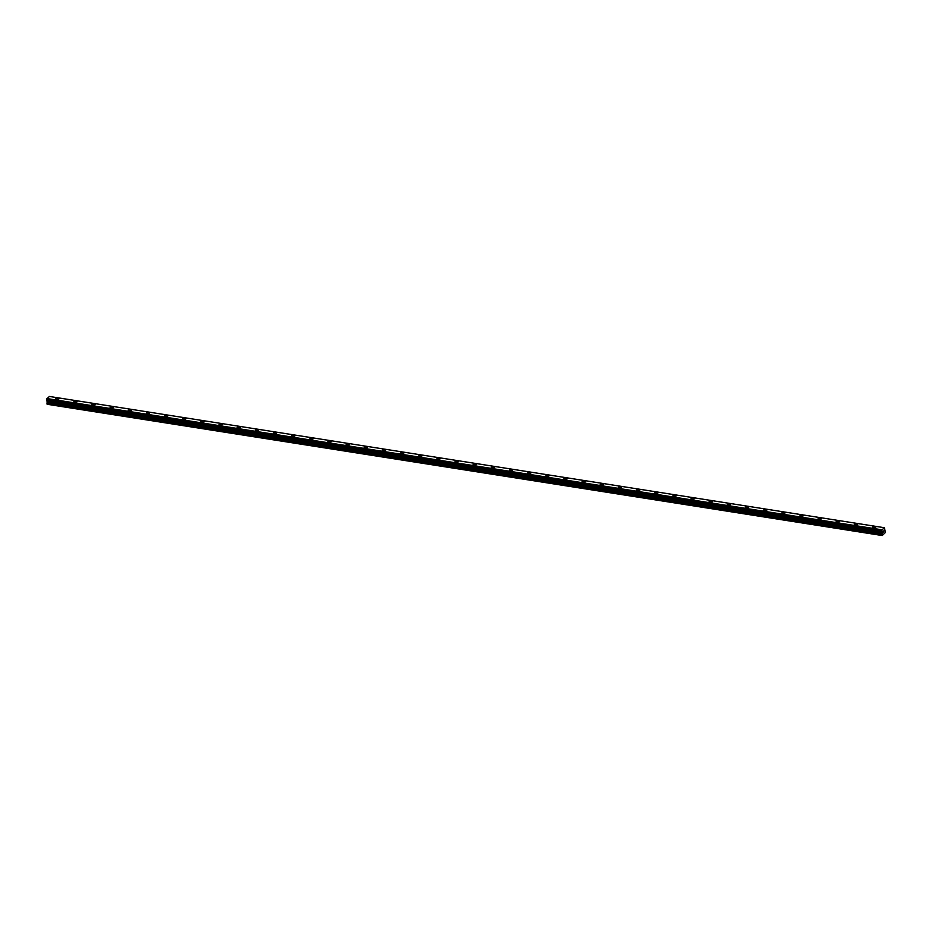 <?xml version="1.0" encoding="UTF-8"?>
<svg xmlns="http://www.w3.org/2000/svg" width="932" height="932" viewBox="0 0 932 932"><rect width="100%" height="100%" fill="white"/><g stroke="black" fill="none" stroke-linecap="round" stroke-linejoin="round"><path stroke-width="1.4" d="M55.629 399.106A1.654 0.699 174.2 0 1 56.409 398.407A1.654 0.699 174.2 0 1 58.075 398.255A1.654 0.699 174.2 0 1 58.914 398.768A1.654 0.699 174.2 0 1 58.133 399.467A1.654 0.699 174.2 0 1 56.468 399.618A1.654 0.699 174.2 0 1 55.629 399.094A1.654 0.699 174.2 0 1 56.409 398.395A1.654 0.699 174.2 0 1 58.075 398.244A1.654 0.699 174.2 0 1 58.914 398.768M73.779 401.96A1.654 0.699 174.2 0 1 74.56 401.261A1.654 0.699 174.2 0 1 76.226 401.11A1.654 0.699 174.2 0 1 77.076 401.622A1.654 0.699 174.2 0 1 76.284 402.309A1.654 0.699 174.2 0 1 74.618 402.473A1.654 0.699 174.2 0 1 73.779 401.948A1.654 0.699 174.2 0 1 74.56 401.249A1.654 0.699 174.2 0 1 76.226 401.098A1.654 0.699 174.2 0 1 77.065 401.622M91.93 404.803A1.654 0.699 174.2 0 1 92.711 404.104A1.654 0.699 174.2 0 1 94.377 403.952A1.654 0.699 174.2 0 1 95.227 404.476A1.654 0.699 174.2 0 1 94.435 405.164A1.654 0.699 174.2 0 1 92.769 405.327A1.654 0.699 174.2 0 1 91.93 404.803A1.654 0.699 174.2 0 1 92.711 404.115A1.654 0.699 174.2 0 1 94.377 403.952A1.654 0.699 174.2 0 1 95.227 404.476M110.081 407.657A1.654 0.699 174.2 0 1 110.861 406.958A1.654 0.699 174.2 0 1 112.527 406.806A1.654 0.699 174.2 0 1 113.378 407.331A1.654 0.699 174.2 0 1 112.597 408.018A1.654 0.699 174.2 0 1 110.92 408.169A1.654 0.699 174.2 0 1 110.081 407.657A1.654 0.699 174.2 0 1 110.861 406.969A1.654 0.699 174.2 0 1 112.539 406.806A1.654 0.699 174.2 0 1 113.378 407.319M128.232 410.511A1.654 0.699 174.2 0 1 129.012 409.812A1.654 0.699 174.2 0 1 130.69 409.661A1.654 0.699 174.2 0 1 131.529 410.185A1.654 0.699 174.2 0 1 130.748 410.872A1.654 0.699 174.2 0 1 129.082 411.024A1.654 0.699 174.2 0 1 128.232 410.511A1.654 0.699 174.2 0 1 129.012 409.812A1.654 0.699 174.2 0 1 130.69 409.661A1.654 0.699 174.2 0 1 131.529 410.173M146.382 413.365A1.654 0.699 174.2 0 1 147.174 412.666A1.654 0.699 174.2 0 1 148.84 412.515A1.654 0.699 174.2 0 1 149.679 413.039A1.654 0.699 174.2 0 1 148.899 413.726A1.654 0.699 174.2 0 1 147.233 413.878A1.654 0.699 174.2 0 1 146.382 413.365A1.654 0.699 174.2 0 1 147.174 412.666A1.654 0.699 174.2 0 1 148.84 412.515A1.654 0.699 174.2 0 1 149.679 413.027M164.545 416.22A1.654 0.699 174.2 0 1 165.325 415.521A1.654 0.699 174.2 0 1 166.991 415.369A1.654 0.699 174.2 0 1 167.83 415.882A1.654 0.699 174.2 0 1 167.049 416.581A1.654 0.699 174.2 0 1 165.383 416.732A1.654 0.699 174.2 0 1 164.545 416.22A1.654 0.699 174.2 0 1 165.325 415.521A1.654 0.699 174.2 0 1 166.991 415.369A1.654 0.699 174.2 0 1 167.83 415.882M182.695 419.074A1.654 0.699 174.2 0 1 183.476 418.375A1.654 0.699 174.2 0 1 185.142 418.223A1.654 0.699 174.2 0 1 185.981 418.736A1.654 0.699 174.2 0 1 185.2 419.435A1.654 0.699 174.2 0 1 183.534 419.586A1.654 0.699 174.2 0 1 182.695 419.074A1.654 0.699 174.2 0 1 183.476 418.375A1.654 0.699 174.2 0 1 185.142 418.223A1.654 0.699 174.2 0 1 185.981 418.736M200.846 421.928A1.654 0.699 174.2 0 1 201.627 421.229A1.654 0.699 174.2 0 1 203.293 421.078A1.654 0.699 174.2 0 1 204.131 421.59A1.654 0.699 174.2 0 1 203.351 422.289A1.654 0.699 174.2 0 1 201.685 422.441A1.654 0.699 174.2 0 1 200.846 421.928A1.654 0.699 174.2 0 1 201.627 421.229A1.654 0.699 174.2 0 1 203.293 421.078A1.654 0.699 174.2 0 1 204.131 421.59M218.997 424.782A1.654 0.699 174.2 0 1 219.777 424.083A1.654 0.699 174.2 0 1 221.443 423.932A1.654 0.699 174.2 0 1 222.282 424.444A1.654 0.699 174.2 0 1 221.501 425.143A1.654 0.699 174.2 0 1 219.835 425.295A1.654 0.699 174.2 0 1 218.997 424.782A1.654 0.699 174.2 0 1 219.777 424.083A1.654 0.699 174.2 0 1 221.443 423.932A1.654 0.699 174.2 0 1 222.282 424.444M237.147 427.637A1.654 0.699 174.2 0 1 237.928 426.938A1.654 0.699 174.2 0 1 239.594 426.786A1.654 0.699 174.2 0 1 240.433 427.299A1.654 0.699 174.2 0 1 239.652 427.998A1.654 0.699 174.2 0 1 237.986 428.149A1.654 0.699 174.2 0 1 237.147 427.637A1.654 0.699 174.2 0 1 237.928 426.938A1.654 0.699 174.2 0 1 239.594 426.786A1.654 0.699 174.2 0 1 240.433 427.299M255.298 430.479A1.654 0.699 174.2 0 1 256.079 429.792A1.654 0.699 174.2 0 1 257.745 429.629A1.654 0.699 174.2 0 1 258.595 430.153A1.654 0.699 174.2 0 1 257.803 430.852A1.654 0.699 174.2 0 1 256.137 431.003A1.654 0.699 174.2 0 1 255.298 430.479A1.654 0.699 174.2 0 1 256.079 429.792A1.654 0.699 174.2 0 1 257.745 429.64A1.654 0.699 174.2 0 1 258.583 430.153M273.449 433.333A1.654 0.699 174.2 0 1 274.229 432.646A1.654 0.699 174.2 0 1 275.895 432.483A1.654 0.699 174.2 0 1 276.746 433.007A1.654 0.699 174.2 0 1 275.954 433.706A1.654 0.699 174.2 0 1 274.288 433.858A1.654 0.699 174.2 0 1 273.449 433.333A1.654 0.699 174.2 0 1 274.229 432.646A1.654 0.699 174.2 0 1 275.895 432.495A1.654 0.699 174.2 0 1 276.746 433.007M291.6 436.188A1.654 0.699 174.2 0 1 292.38 435.489A1.654 0.699 174.2 0 1 294.046 435.337A1.654 0.699 174.2 0 1 294.896 435.861A1.654 0.699 174.2 0 1 294.116 436.549A1.654 0.699 174.2 0 1 292.438 436.712A1.654 0.699 174.2 0 1 291.6 436.188A1.654 0.699 174.2 0 1 292.38 435.5A1.654 0.699 174.2 0 1 294.046 435.349A1.654 0.699 174.2 0 1 294.896 435.861M309.75 439.042A1.654 0.699 174.2 0 1 310.531 438.343A1.654 0.699 174.2 0 1 312.208 438.191A1.654 0.699 174.2 0 1 313.047 438.716A1.654 0.699 174.2 0 1 312.267 439.403A1.654 0.699 174.2 0 1 310.601 439.566A1.654 0.699 174.2 0 1 309.75 439.042A1.654 0.699 174.2 0 1 310.531 438.355A1.654 0.699 174.2 0 1 312.208 438.191A1.654 0.699 174.2 0 1 313.047 438.716M327.901 441.896A1.654 0.699 174.2 0 1 328.693 441.197A1.654 0.699 174.2 0 1 330.359 441.046A1.654 0.699 174.2 0 1 331.198 441.558A1.654 0.699 174.2 0 1 330.417 442.257A1.654 0.699 174.2 0 1 328.751 442.409A1.654 0.699 174.2 0 1 327.901 441.896A1.654 0.699 174.2 0 1 328.693 441.209A1.654 0.699 174.2 0 1 330.359 441.046A1.654 0.699 174.2 0 1 331.198 441.57M346.063 444.75A1.654 0.699 174.2 0 1 346.844 444.051A1.654 0.699 174.2 0 1 348.51 443.9A1.654 0.699 174.2 0 1 349.349 444.413A1.654 0.699 174.2 0 1 348.568 445.112A1.654 0.699 174.2 0 1 346.902 445.263A1.654 0.699 174.2 0 1 346.063 444.75A1.654 0.699 174.2 0 1 346.844 444.051A1.654 0.699 174.2 0 1 348.51 443.9A1.654 0.699 174.2 0 1 349.349 444.424M364.214 447.605A1.654 0.699 174.2 0 1 364.995 446.906A1.654 0.699 174.2 0 1 366.66 446.754A1.654 0.699 174.2 0 1 367.499 447.267A1.654 0.699 174.2 0 1 366.719 447.966A1.654 0.699 174.2 0 1 365.053 448.117A1.654 0.699 174.2 0 1 364.214 447.605A1.654 0.699 174.2 0 1 364.995 446.906A1.654 0.699 174.2 0 1 366.66 446.754A1.654 0.699 174.2 0 1 367.499 447.278M382.365 450.459A1.654 0.699 174.2 0 1 383.145 449.76A1.654 0.699 174.2 0 1 384.811 449.608A1.654 0.699 174.2 0 1 385.65 450.121A1.654 0.699 174.2 0 1 384.869 450.82A1.654 0.699 174.2 0 1 383.203 450.972A1.654 0.699 174.2 0 1 382.365 450.459A1.654 0.699 174.2 0 1 383.145 449.76A1.654 0.699 174.2 0 1 384.811 449.608A1.654 0.699 174.2 0 1 385.65 450.121M400.515 453.313A1.654 0.699 174.2 0 1 401.296 452.614A1.654 0.699 174.2 0 1 402.962 452.463A1.654 0.699 174.2 0 1 403.801 452.975A1.654 0.699 174.2 0 1 403.02 453.674A1.654 0.699 174.2 0 1 401.354 453.826A1.654 0.699 174.2 0 1 400.515 453.313A1.654 0.699 174.2 0 1 401.296 452.614A1.654 0.699 174.2 0 1 402.962 452.463A1.654 0.699 174.2 0 1 403.801 452.975M418.666 456.167A1.654 0.699 174.2 0 1 419.447 455.468A1.654 0.699 174.2 0 1 421.113 455.317A1.654 0.699 174.2 0 1 421.951 455.83A1.654 0.699 174.2 0 1 421.171 456.529A1.654 0.699 174.2 0 1 419.505 456.68A1.654 0.699 174.2 0 1 418.666 456.167A1.654 0.699 174.2 0 1 419.447 455.468A1.654 0.699 174.2 0 1 421.113 455.317A1.654 0.699 174.2 0 1 421.951 455.83M436.817 459.022A1.654 0.699 174.2 0 1 437.597 458.323A1.654 0.699 174.2 0 1 439.263 458.171A1.654 0.699 174.2 0 1 440.102 458.684A1.654 0.699 174.2 0 1 439.322 459.383A1.654 0.699 174.2 0 1 437.656 459.534A1.654 0.699 174.2 0 1 436.817 459.022A1.654 0.699 174.2 0 1 437.597 458.323A1.654 0.699 174.2 0 1 439.263 458.171A1.654 0.699 174.2 0 1 440.102 458.684M454.967 461.876A1.654 0.699 174.2 0 1 455.748 461.177A1.654 0.699 174.2 0 1 457.414 461.025A1.654 0.699 174.2 0 1 458.264 461.538A1.654 0.699 174.2 0 1 457.472 462.237A1.654 0.699 174.2 0 1 455.806 462.388A1.654 0.699 174.2 0 1 454.967 461.876A1.654 0.699 174.2 0 1 455.748 461.177A1.654 0.699 174.2 0 1 457.414 461.025A1.654 0.699 174.2 0 1 458.264 461.538M475.565 463.88A1.654 0.699 174.2 0 1 476.415 464.392A1.654 0.699 174.2 0 1 475.635 465.091A1.654 0.699 174.2 0 1 473.957 465.243A1.654 0.699 174.2 0 1 473.118 464.73A1.654 0.699 174.2 0 1 473.899 464.031A1.654 0.699 174.2 0 1 475.565 463.88M473.118 464.73A1.654 0.699 174.2 0 1 473.899 464.031A1.654 0.699 174.2 0 1 475.565 463.868A1.654 0.699 174.2 0 1 476.415 464.392M493.727 466.734A1.654 0.699 174.2 0 1 494.566 467.247A1.654 0.699 174.2 0 1 493.785 467.946A1.654 0.699 174.2 0 1 492.119 468.097A1.654 0.699 174.2 0 1 491.269 467.573A1.654 0.699 174.2 0 1 492.049 466.885A1.654 0.699 174.2 0 1 493.727 466.734M491.269 467.573A1.654 0.699 174.2 0 1 492.049 466.885A1.654 0.699 174.2 0 1 493.727 466.722A1.654 0.699 174.2 0 1 494.566 467.247M511.878 469.588A1.654 0.699 174.2 0 1 512.716 470.101A1.654 0.699 174.2 0 1 511.936 470.8A1.654 0.699 174.2 0 1 510.27 470.951A1.654 0.699 174.2 0 1 509.42 470.427A1.654 0.699 174.2 0 1 510.212 469.74A1.654 0.699 174.2 0 1 511.878 469.588M509.42 470.427A1.654 0.699 174.2 0 1 510.212 469.728A1.654 0.699 174.2 0 1 511.878 469.577A1.654 0.699 174.2 0 1 512.716 470.101M530.028 472.442A1.654 0.699 174.2 0 1 530.867 472.955A1.654 0.699 174.2 0 1 530.087 473.642A1.654 0.699 174.2 0 1 528.421 473.805A1.654 0.699 174.2 0 1 527.582 473.281A1.654 0.699 174.2 0 1 528.362 472.594A1.654 0.699 174.2 0 1 530.028 472.442M527.582 473.281A1.654 0.699 174.2 0 1 528.362 472.582A1.654 0.699 174.2 0 1 530.028 472.431A1.654 0.699 174.2 0 1 530.867 472.955M545.733 476.135A1.654 0.699 174.2 0 1 546.513 475.437A1.654 0.699 174.2 0 1 548.179 475.285A1.654 0.699 174.2 0 1 549.018 475.809A1.654 0.699 174.2 0 1 548.237 476.497A1.654 0.699 174.2 0 1 546.571 476.66A1.654 0.699 174.2 0 1 545.733 476.135A1.654 0.699 174.2 0 1 546.513 475.448A1.654 0.699 174.2 0 1 548.179 475.285A1.654 0.699 174.2 0 1 549.018 475.809M563.883 478.99A1.654 0.699 174.2 0 1 564.664 478.291A1.654 0.699 174.2 0 1 566.33 478.139A1.654 0.699 174.2 0 1 567.169 478.664A1.654 0.699 174.2 0 1 566.388 479.351A1.654 0.699 174.2 0 1 564.722 479.502A1.654 0.699 174.2 0 1 563.883 478.99A1.654 0.699 174.2 0 1 564.664 478.302A1.654 0.699 174.2 0 1 566.33 478.139A1.654 0.699 174.2 0 1 567.169 478.652M582.034 481.844A1.654 0.699 174.2 0 1 582.815 481.145A1.654 0.699 174.2 0 1 584.481 480.994A1.654 0.699 174.2 0 1 585.319 481.518A1.654 0.699 174.2 0 1 584.539 482.205A1.654 0.699 174.2 0 1 582.873 482.357A1.654 0.699 174.2 0 1 582.034 481.844A1.654 0.699 174.2 0 1 582.815 481.145A1.654 0.699 174.2 0 1 584.481 480.994A1.654 0.699 174.2 0 1 585.319 481.506M600.185 484.698A1.654 0.699 174.2 0 1 600.965 483.999A1.654 0.699 174.2 0 1 602.631 483.848A1.654 0.699 174.2 0 1 603.47 484.372A1.654 0.699 174.2 0 1 602.689 485.059A1.654 0.699 174.2 0 1 601.024 485.211A1.654 0.699 174.2 0 1 600.185 484.698A1.654 0.699 174.2 0 1 600.965 483.999A1.654 0.699 174.2 0 1 602.631 483.848A1.654 0.699 174.2 0 1 603.47 484.36M618.335 487.553A1.654 0.699 174.2 0 1 619.116 486.853A1.654 0.699 174.2 0 1 620.782 486.702A1.654 0.699 174.2 0 1 621.621 487.215A1.654 0.699 174.2 0 1 620.84 487.914A1.654 0.699 174.2 0 1 619.174 488.065A1.654 0.699 174.2 0 1 618.335 487.553A1.654 0.699 174.2 0 1 619.116 486.853A1.654 0.699 174.2 0 1 620.782 486.702A1.654 0.699 174.2 0 1 621.621 487.215M636.486 490.407A1.654 0.699 174.2 0 1 637.267 489.708A1.654 0.699 174.2 0 1 638.933 489.556A1.654 0.699 174.2 0 1 639.783 490.069A1.654 0.699 174.2 0 1 638.991 490.768A1.654 0.699 174.2 0 1 637.325 490.919A1.654 0.699 174.2 0 1 636.486 490.407A1.654 0.699 174.2 0 1 637.267 489.708A1.654 0.699 174.2 0 1 638.933 489.556A1.654 0.699 174.2 0 1 639.783 490.069M654.637 493.261A1.654 0.699 174.2 0 1 655.417 492.562A1.654 0.699 174.2 0 1 657.083 492.411A1.654 0.699 174.2 0 1 657.934 492.923A1.654 0.699 174.2 0 1 657.153 493.622A1.654 0.699 174.2 0 1 655.476 493.774A1.654 0.699 174.2 0 1 654.637 493.261A1.654 0.699 174.2 0 1 655.417 492.562A1.654 0.699 174.2 0 1 657.083 492.411A1.654 0.699 174.2 0 1 657.934 492.923M672.788 496.115A1.654 0.699 174.2 0 1 673.568 495.416A1.654 0.699 174.2 0 1 675.246 495.265A1.654 0.699 174.2 0 1 676.084 495.777A1.654 0.699 174.2 0 1 675.304 496.476A1.654 0.699 174.2 0 1 673.638 496.628A1.654 0.699 174.2 0 1 672.788 496.115A1.654 0.699 174.2 0 1 673.568 495.416A1.654 0.699 174.2 0 1 675.246 495.265A1.654 0.699 174.2 0 1 676.084 495.777M690.938 498.97A1.654 0.699 174.2 0 1 691.73 498.271A1.654 0.699 174.2 0 1 693.396 498.119A1.654 0.699 174.2 0 1 694.235 498.632A1.654 0.699 174.2 0 1 693.455 499.331A1.654 0.699 174.2 0 1 691.789 499.482A1.654 0.699 174.2 0 1 690.938 498.97A1.654 0.699 174.2 0 1 691.73 498.271A1.654 0.699 174.2 0 1 693.396 498.119A1.654 0.699 174.2 0 1 694.235 498.632M709.101 501.812A1.654 0.699 174.2 0 1 709.881 501.125A1.654 0.699 174.2 0 1 711.547 500.962A1.654 0.699 174.2 0 1 712.386 501.486A1.654 0.699 174.2 0 1 711.605 502.185A1.654 0.699 174.2 0 1 709.939 502.336A1.654 0.699 174.2 0 1 709.101 501.812A1.654 0.699 174.2 0 1 709.881 501.125A1.654 0.699 174.2 0 1 711.547 500.973A1.654 0.699 174.2 0 1 712.386 501.486M727.251 504.666A1.654 0.699 174.2 0 1 728.032 503.979A1.654 0.699 174.2 0 1 729.698 503.816A1.654 0.699 174.2 0 1 730.537 504.34A1.654 0.699 174.2 0 1 729.756 505.039A1.654 0.699 174.2 0 1 728.09 505.191A1.654 0.699 174.2 0 1 727.251 504.666A1.654 0.699 174.2 0 1 728.032 503.979A1.654 0.699 174.2 0 1 729.698 503.828A1.654 0.699 174.2 0 1 730.537 504.34M745.402 507.521A1.654 0.699 174.2 0 1 746.183 506.822A1.654 0.699 174.2 0 1 747.848 506.67A1.654 0.699 174.2 0 1 748.687 507.194A1.654 0.699 174.2 0 1 747.907 507.882A1.654 0.699 174.2 0 1 746.241 508.045A1.654 0.699 174.2 0 1 745.402 507.521A1.654 0.699 174.2 0 1 746.183 506.833A1.654 0.699 174.2 0 1 747.848 506.682A1.654 0.699 174.2 0 1 748.687 507.194M763.553 510.375A1.654 0.699 174.2 0 1 764.333 509.676A1.654 0.699 174.2 0 1 765.999 509.524A1.654 0.699 174.2 0 1 766.838 510.049A1.654 0.699 174.2 0 1 766.057 510.736A1.654 0.699 174.2 0 1 764.391 510.899A1.654 0.699 174.2 0 1 763.553 510.375A1.654 0.699 174.2 0 1 764.333 509.688A1.654 0.699 174.2 0 1 765.999 509.524A1.654 0.699 174.2 0 1 766.838 510.049M781.703 513.229A1.654 0.699 174.2 0 1 782.484 512.53A1.654 0.699 174.2 0 1 784.15 512.379A1.654 0.699 174.2 0 1 784.989 512.903A1.654 0.699 174.2 0 1 784.208 513.59A1.654 0.699 174.2 0 1 782.542 513.742A1.654 0.699 174.2 0 1 781.703 513.229A1.654 0.699 174.2 0 1 782.484 512.542A1.654 0.699 174.2 0 1 784.15 512.379A1.654 0.699 174.2 0 1 784.989 512.891M799.854 516.083A1.654 0.699 174.2 0 1 800.635 515.384A1.654 0.699 174.2 0 1 802.301 515.233A1.654 0.699 174.2 0 1 803.139 515.757A1.654 0.699 174.2 0 1 802.359 516.445A1.654 0.699 174.2 0 1 800.693 516.596A1.654 0.699 174.2 0 1 799.854 516.083A1.654 0.699 174.2 0 1 800.635 515.384A1.654 0.699 174.2 0 1 802.301 515.233A1.654 0.699 174.2 0 1 803.139 515.745M818.005 518.938A1.654 0.699 174.2 0 1 818.785 518.239A1.654 0.699 174.2 0 1 820.451 518.087A1.654 0.699 174.2 0 1 821.302 518.611A1.654 0.699 174.2 0 1 820.51 519.299A1.654 0.699 174.2 0 1 818.844 519.45A1.654 0.699 174.2 0 1 818.005 518.938A1.654 0.699 174.2 0 1 818.785 518.239A1.654 0.699 174.2 0 1 820.451 518.087A1.654 0.699 174.2 0 1 821.302 518.6M836.155 521.792A1.654 0.699 174.2 0 1 836.936 521.093A1.654 0.699 174.2 0 1 838.602 520.941A1.654 0.699 174.2 0 1 839.452 521.454A1.654 0.699 174.2 0 1 838.672 522.153A1.654 0.699 174.2 0 1 836.994 522.304A1.654 0.699 174.2 0 1 836.155 521.792A1.654 0.699 174.2 0 1 836.936 521.093A1.654 0.699 174.2 0 1 838.602 520.941A1.654 0.699 174.2 0 1 839.452 521.454M854.306 524.646A1.654 0.699 174.2 0 1 855.087 523.947A1.654 0.699 174.2 0 1 856.764 523.796A1.654 0.699 174.2 0 1 857.603 524.308A1.654 0.699 174.2 0 1 856.823 525.007A1.654 0.699 174.2 0 1 855.145 525.159A1.654 0.699 174.2 0 1 854.306 524.646A1.654 0.699 174.2 0 1 855.087 523.947A1.654 0.699 174.2 0 1 856.764 523.796A1.654 0.699 174.2 0 1 857.603 524.308M872.457 527.5A1.654 0.699 174.2 0 1 873.237 526.801A1.654 0.699 174.2 0 1 874.915 526.65A1.654 0.699 174.2 0 1 875.754 527.163A1.654 0.699 174.2 0 1 874.973 527.862A1.654 0.699 174.2 0 1 873.307 528.013A1.654 0.699 174.2 0 1 872.457 527.5A1.654 0.699 174.2 0 1 873.249 526.801A1.654 0.699 174.2 0 1 874.915 526.65A1.654 0.699 174.2 0 1 875.754 527.163M883.082 532.405L883.303 531.042M883.618 531.951L883.862 530.809M881.905 529.982L882.22 535.539L885.4 532.487L884.41 527.722L881.905 529.982L46.915 398.733L46.751 400.329M46.961 400.376L47.229 404.278L882.22 535.539M884.41 527.722L49.419 396.461L46.915 398.733M881.963 529.795L46.973 398.547M881.882 530.122L46.891 398.861M882.056 531.857L47.066 400.597M882.103 531.927L47.113 400.678M882.01 535.364L47.031 404.115M881.66 530.832L46.682 399.583M881.625 530.914L46.635 399.665M881.602 530.995L46.612 399.746M881.59 531.124L46.6 399.875M881.614 531.461L46.635 400.212M881.649 531.555L46.67 400.294M881.684 531.578L46.705 400.329L881.707 531.59M882.255 532.056L47.264 400.795M882.324 532.23L47.334 400.981M882.371 532.72L47.392 401.471M882.348 532.988L47.357 401.727M881.963 534.269L46.973 403.02M881.928 534.537L46.95 403.276"/></g></svg>
